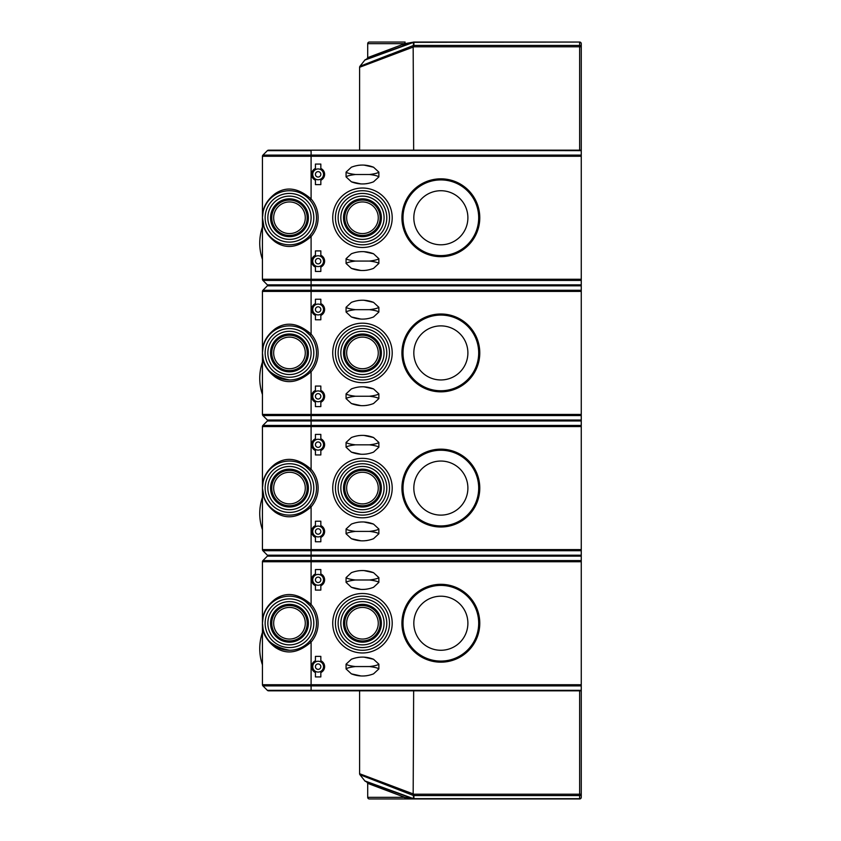 <?xml version="1.0" encoding="UTF-8"?>
<svg xmlns="http://www.w3.org/2000/svg" width="841" height="841" viewBox="0 0 841 841"><rect width="100%" height="100%" fill="white"/><g stroke="black" fill="none" stroke-linecap="round" stroke-linejoin="round"><path stroke-width="1.26" d="M440.852 178.828A38.928 38.928 0 0 1 479.78 217.756A38.928 38.928 0 0 1 440.852 256.684A38.928 38.928 0 0 1 401.924 217.756A38.928 38.928 0 0 1 440.852 178.828A38.928 38.928 0 0 0 401.924 217.756A38.928 38.928 0 0 0 440.852 256.684M318.129 263.874A2.702 2.702 0 0 0 320.831 261.173A2.702 2.702 0 0 0 318.129 258.471A2.702 2.702 0 0 0 315.428 261.173A2.702 2.702 0 0 0 318.129 263.874M318.129 255.769A5.403 5.403 0 0 1 323.533 261.173A5.403 5.403 0 0 1 318.129 266.576A5.403 5.403 0 0 1 312.726 261.173A5.403 5.403 0 0 1 318.129 255.769M318.129 177.052A2.702 2.702 0 0 0 320.831 174.35A2.702 2.702 0 0 0 318.129 171.638A2.702 2.702 0 0 0 315.428 174.35A2.702 2.702 0 0 0 318.129 177.052M318.129 168.936A5.403 5.403 0 0 1 323.533 174.35A5.403 5.403 0 0 1 318.129 179.753A5.403 5.403 0 0 1 312.726 174.35A5.403 5.403 0 0 1 318.129 168.936M262.445 226.954A50.008 50.008 0 0 0 262.445 259.385M309.877 235.491L311.096 236.552C298.45 247.622 286.508 249.42 275.301 241.945C266.544 235.291 262.266 227.228 262.445 217.756C262.266 208.284 266.544 200.221 275.301 193.577C286.508 186.103 298.45 187.9 311.096 198.96A28.657 28.657 0 0 1 311.096 236.552L311.096 279.265L581.257 279.265L581.257 280.41L262.918 280.41A1.619 1.619 0 0 1 262.445 279.265L262.445 156.258A1.619 1.619 0 0 1 262.918 155.112L267.375 150.655A1.619 1.619 0 0 1 268.521 150.182L581.257 150.182L581.257 156.258L311.096 156.258L311.096 198.96L309.877 200.021M581.257 279.265L581.257 156.258M581.257 280.41L581.257 285.341L268.521 285.341A1.619 1.619 0 0 1 267.375 284.868L581.257 284.868M320.831 267.07L320.831 271.443L315.428 271.443L315.428 267.07A6.486 6.486 0 0 1 315.428 255.275L315.428 250.902L320.831 250.902L320.831 255.275A6.486 6.486 0 0 1 320.831 267.07M320.831 164.069L315.428 164.069L315.428 168.452A6.486 6.486 0 0 0 315.428 180.247L315.428 184.621L320.831 184.621L320.831 180.247A6.486 6.486 0 0 0 320.831 168.452L320.831 164.069M263.128 223.801L262.445 217.756L263.979 226.744M262.918 280.41L267.375 284.868M378.86 176.894C377.735 175.916 374.613 175.117 369.483 174.507L355.438 174.507L369.483 174.507C374.613 173.898 377.735 173.099 378.86 172.121L378.86 176.894L373.551 181.803C366.171 184.663 358.781 184.663 351.38 181.803L360.978 183.937M351.58 167.117L351.38 167.212C358.76 164.352 366.15 164.352 373.551 167.212L363.943 165.078M360.789 165.088L358.098 165.351M355.438 174.507C350.308 175.117 347.186 175.916 346.072 176.894L346.072 172.121C347.186 173.099 350.308 173.898 355.438 174.507M364.142 183.927L366.823 183.664M351.38 181.803L346.072 176.894M373.551 167.212L378.86 172.121M346.072 172.121L351.38 167.212M378.86 263.454C377.735 262.476 374.613 261.688 369.483 261.067L355.438 261.067L369.483 261.067C374.613 260.458 377.735 259.659 378.86 258.692L378.86 263.454L373.551 268.363C366.171 271.233 358.781 271.233 351.38 268.363L360.978 270.497M351.58 253.688L351.38 253.772C358.76 250.912 366.15 250.912 373.551 253.772L363.943 251.648M360.789 251.648L358.098 251.911M355.438 261.067C350.308 261.688 347.186 262.476 346.072 263.454L346.072 258.692C347.186 259.659 350.308 260.458 355.438 261.067M364.142 270.487L366.823 270.234M351.38 268.363L346.072 263.454M373.551 253.772L378.86 258.692M346.072 258.692L351.38 253.772M440.852 179.911A37.845 37.845 0 0 1 478.697 217.756A37.845 37.845 0 0 1 440.852 255.601A37.845 37.845 0 0 1 403.007 217.756A37.845 37.845 0 0 1 440.852 179.911A37.845 37.845 0 0 0 403.007 217.756A37.845 37.845 0 0 0 440.852 255.601M289.472 242.092A24.326 24.326 0 0 0 313.809 217.756A24.326 24.326 0 0 0 289.472 193.43A24.326 24.326 0 0 0 265.146 217.756A24.326 24.326 0 0 0 289.472 242.092M289.472 190.728A27.028 27.028 0 0 1 316.51 217.756A27.028 27.028 0 0 1 289.472 244.794A27.028 27.028 0 0 1 262.445 217.756A27.028 27.028 0 0 1 289.472 190.728M289.472 201.945A15.811 15.811 0 0 0 273.661 217.756A15.811 15.811 0 0 0 289.472 233.577A15.811 15.811 0 0 0 305.294 217.756A15.811 15.811 0 0 0 289.472 201.945M289.472 239.38A21.624 21.624 0 0 0 311.096 217.756A21.624 21.624 0 0 0 289.472 196.132A21.624 21.624 0 0 0 267.848 217.756A21.624 21.624 0 0 0 289.472 239.38M289.472 236.678A18.922 18.922 0 0 0 308.395 217.756A18.922 18.922 0 0 0 289.472 198.833A18.922 18.922 0 0 0 270.55 217.756A18.922 18.922 0 0 0 289.472 236.678M289.472 236.416A18.649 18.649 0 0 0 308.132 217.756A18.649 18.649 0 0 0 289.472 199.107A18.649 18.649 0 0 0 270.823 217.756A18.649 18.649 0 0 0 289.472 236.416M289.472 235.469A17.703 17.703 0 0 0 307.186 217.756A17.703 17.703 0 0 0 289.472 200.053A17.703 17.703 0 0 0 271.769 217.756A17.703 17.703 0 0 0 289.472 235.469M362.46 242.092A24.326 24.326 0 0 0 386.786 217.756A24.326 24.326 0 0 0 362.46 193.43A24.326 24.326 0 0 0 338.135 217.756A24.326 24.326 0 0 0 362.46 242.092M362.46 190.728A27.028 27.028 0 0 1 389.499 217.756A27.028 27.028 0 0 1 362.46 244.794A27.028 27.028 0 0 1 335.433 217.756A27.028 27.028 0 0 1 362.46 190.728M362.46 201.945A15.811 15.811 0 0 0 346.65 217.756A15.811 15.811 0 0 0 362.46 233.577A15.811 15.811 0 0 0 378.271 217.756A15.811 15.811 0 0 0 362.46 201.945M362.46 239.38A21.624 21.624 0 0 0 384.085 217.756A21.624 21.624 0 0 0 362.46 196.132A21.624 21.624 0 0 0 340.836 217.756A21.624 21.624 0 0 0 362.46 239.38M362.46 236.678A18.922 18.922 0 0 0 381.383 217.756A18.922 18.922 0 0 0 362.46 198.833A18.922 18.922 0 0 0 343.538 217.756A18.922 18.922 0 0 0 362.46 236.678M362.46 236.416A18.649 18.649 0 0 0 381.11 217.756A18.649 18.649 0 0 0 362.46 199.107A18.649 18.649 0 0 0 343.811 217.756A18.649 18.649 0 0 0 362.46 236.416M362.46 235.469A17.703 17.703 0 0 0 380.164 217.756A17.703 17.703 0 0 0 362.46 200.053A17.703 17.703 0 0 0 344.757 217.756A17.703 17.703 0 0 0 362.46 235.469M440.852 313.998A38.928 38.928 0 0 1 479.78 352.915A38.928 38.928 0 0 1 440.852 391.843A38.928 38.928 0 0 1 401.924 352.915A38.928 38.928 0 0 1 440.852 313.998A38.928 38.928 0 0 0 401.924 352.915A38.928 38.928 0 0 0 440.852 391.843M318.129 399.033A2.702 2.702 0 0 0 320.831 396.332A2.702 2.702 0 0 0 318.129 393.63A2.702 2.702 0 0 0 315.428 396.332A2.702 2.702 0 0 0 318.129 399.033M318.129 390.928A5.403 5.403 0 0 1 323.533 396.332A5.403 5.403 0 0 1 318.129 401.735A5.403 5.403 0 0 1 312.726 396.332A5.403 5.403 0 0 1 318.129 390.928M318.129 312.211A2.702 2.702 0 0 0 320.831 309.509A2.702 2.702 0 0 0 318.129 306.807A2.702 2.702 0 0 0 315.428 309.509A2.702 2.702 0 0 0 318.129 312.211M318.129 304.095A5.403 5.403 0 0 1 323.533 309.509A5.403 5.403 0 0 1 318.129 314.912A5.403 5.403 0 0 1 312.726 309.509A5.403 5.403 0 0 1 318.129 304.095M309.877 370.65L311.096 371.722C298.45 382.781 286.508 384.579 275.301 377.104C266.544 370.45 262.266 362.387 262.445 352.915L262.445 291.417A1.619 1.619 0 0 1 262.918 290.271L267.375 285.814A1.619 1.619 0 0 1 268.521 285.341L581.257 285.341L581.257 291.417L311.096 291.417L311.096 334.119A28.657 28.657 0 0 1 311.096 371.722L311.096 414.424L581.257 414.424L581.257 415.57L262.918 415.57A1.619 1.619 0 0 1 262.445 414.424L262.445 352.915C262.266 343.443 266.544 335.391 275.301 328.736C286.508 321.262 298.45 323.06 311.096 334.119L309.877 335.181L305.504 331.154M262.445 362.114A50.008 50.008 0 0 0 262.445 394.545M581.257 414.424L581.257 291.417M581.257 415.57L581.257 420.5L268.521 420.5A1.619 1.619 0 0 1 267.375 420.027L581.257 420.027M320.831 402.229L320.831 406.602L315.428 406.602L315.428 402.229A6.486 6.486 0 0 1 315.428 390.434L315.428 386.061L320.831 386.061L320.831 390.434A6.486 6.486 0 0 1 320.831 402.229M320.831 299.238L315.428 299.238L315.428 303.612A6.486 6.486 0 0 0 315.428 315.407L315.428 319.78L320.831 319.78L320.831 315.407A6.486 6.486 0 0 0 320.831 303.612L320.831 299.238M263.128 358.96L262.445 352.915C261.835 367.16 270.844 376.179 289.472 379.953A27.028 27.028 0 0 1 262.445 352.915A27.028 27.028 0 0 1 289.472 325.887A27.028 27.028 0 0 1 316.51 352.915A27.028 27.028 0 0 1 289.472 379.953M262.918 415.57L267.375 420.027M378.86 312.053C377.735 311.075 374.613 310.287 369.483 309.667L355.438 309.667L369.483 309.667C374.613 309.057 377.735 308.258 378.86 307.291L378.86 312.053L373.551 316.962C366.171 319.822 358.781 319.822 351.38 316.962L360.978 319.096M351.58 302.287L351.38 302.371C358.76 299.512 366.15 299.512 373.551 302.371L363.943 300.237M360.789 300.248L358.098 300.51M355.438 309.667C350.308 310.287 347.186 311.075 346.072 312.053L346.072 307.291C347.186 308.258 350.308 309.057 355.438 309.667M364.142 319.086L366.823 318.823M351.38 316.962L346.072 312.053M373.551 302.371L378.86 307.291M346.072 307.291L351.38 302.371M378.86 398.613C377.735 397.635 374.613 396.847 369.483 396.227L355.438 396.227L369.483 396.227C374.613 395.617 377.735 394.818 378.86 393.851L378.86 398.613L373.551 403.522C366.171 406.392 358.781 406.392 351.38 403.522L360.978 405.656M351.58 388.847L351.38 388.941C358.76 386.072 366.15 386.072 373.551 388.941L363.943 386.807M360.789 386.818L358.098 387.07M355.438 396.227C350.308 396.847 347.186 397.635 346.072 398.613L346.072 393.851C347.186 394.818 350.308 395.617 355.438 396.227M364.142 405.646L366.823 405.394M351.38 403.522L346.072 398.613M373.551 388.941L378.86 393.851M346.072 393.851L351.38 388.941M440.852 315.07A37.845 37.845 0 0 1 478.697 352.915A37.845 37.845 0 0 1 440.852 390.76A37.845 37.845 0 0 1 403.007 352.915A37.845 37.845 0 0 1 440.852 315.07A37.845 37.845 0 0 0 403.007 352.915A37.845 37.845 0 0 0 440.852 390.76M289.472 377.252A24.326 24.326 0 0 0 313.809 352.915A24.326 24.326 0 0 0 289.472 328.589A24.326 24.326 0 0 0 265.146 352.915A24.326 24.326 0 0 0 289.472 377.252M289.472 337.104A15.811 15.811 0 0 0 273.661 352.915A15.811 15.811 0 0 0 289.472 368.736A15.811 15.811 0 0 0 305.294 352.915A15.811 15.811 0 0 0 289.472 337.104M289.472 374.55A21.624 21.624 0 0 0 311.096 352.915A21.624 21.624 0 0 0 289.472 331.291A21.624 21.624 0 0 0 267.848 352.915A21.624 21.624 0 0 0 289.472 374.55M289.472 371.838A18.922 18.922 0 0 0 308.395 352.915A18.922 18.922 0 0 0 289.472 333.993A18.922 18.922 0 0 0 270.55 352.915A18.922 18.922 0 0 0 289.472 371.838M289.472 371.575A18.649 18.649 0 0 0 308.132 352.915A18.649 18.649 0 0 0 289.472 334.266A18.649 18.649 0 0 0 270.823 352.915A18.649 18.649 0 0 0 289.472 371.575M289.472 370.629A17.703 17.703 0 0 0 307.186 352.915A17.703 17.703 0 0 0 289.472 335.212A17.703 17.703 0 0 0 271.769 352.915A17.703 17.703 0 0 0 289.472 370.629M362.46 377.252A24.326 24.326 0 0 0 386.786 352.915A24.326 24.326 0 0 0 362.46 328.589A24.326 24.326 0 0 0 338.135 352.915A24.326 24.326 0 0 0 362.46 377.252M362.46 325.887A27.028 27.028 0 0 1 389.499 352.915A27.028 27.028 0 0 1 362.46 379.953A27.028 27.028 0 0 1 335.433 352.915A27.028 27.028 0 0 1 362.46 325.887M362.46 337.104A15.811 15.811 0 0 0 346.65 352.915A15.811 15.811 0 0 0 362.46 368.736A15.811 15.811 0 0 0 378.271 352.915A15.811 15.811 0 0 0 362.46 337.104M362.46 374.55A21.624 21.624 0 0 0 384.085 352.915A21.624 21.624 0 0 0 362.46 331.291A21.624 21.624 0 0 0 340.836 352.915A21.624 21.624 0 0 0 362.46 374.55M362.46 371.838A18.922 18.922 0 0 0 381.383 352.915A18.922 18.922 0 0 0 362.46 333.993A18.922 18.922 0 0 0 343.538 352.915A18.922 18.922 0 0 0 362.46 371.838M362.46 371.575A18.649 18.649 0 0 0 381.11 352.915A18.649 18.649 0 0 0 362.46 334.266A18.649 18.649 0 0 0 343.811 352.915A18.649 18.649 0 0 0 362.46 371.575M362.46 370.629A17.703 17.703 0 0 0 380.164 352.915A17.703 17.703 0 0 0 362.46 335.212A17.703 17.703 0 0 0 344.757 352.915A17.703 17.703 0 0 0 362.46 370.629M440.852 449.157A38.928 38.928 0 0 1 479.78 488.085A38.928 38.928 0 0 1 440.852 527.002A38.928 38.928 0 0 1 401.924 488.085A38.928 38.928 0 0 1 440.852 449.157A38.928 38.928 0 0 0 401.924 488.085A38.928 38.928 0 0 0 440.852 527.002M318.129 534.193A2.702 2.702 0 0 0 320.831 531.491A2.702 2.702 0 0 0 318.129 528.789A2.702 2.702 0 0 0 315.428 531.491A2.702 2.702 0 0 0 318.129 534.193M318.129 526.088A5.403 5.403 0 0 1 323.533 531.491A5.403 5.403 0 0 1 318.129 536.905A5.403 5.403 0 0 1 312.726 531.491A5.403 5.403 0 0 1 318.129 526.088M318.129 447.37A2.702 2.702 0 0 0 320.831 444.668A2.702 2.702 0 0 0 318.129 441.967A2.702 2.702 0 0 0 315.428 444.668A2.702 2.702 0 0 0 318.129 447.37M318.129 439.265A5.403 5.403 0 0 1 323.533 444.668A5.403 5.403 0 0 1 318.129 450.072A5.403 5.403 0 0 1 312.726 444.668A5.403 5.403 0 0 1 318.129 439.265M309.877 505.819L311.096 506.881C298.45 517.94 286.508 519.738 275.301 512.264C266.544 505.609 262.266 497.557 262.445 488.085L262.445 426.576A1.619 1.619 0 0 1 262.918 425.43L267.375 420.973A1.619 1.619 0 0 1 268.521 420.5L581.257 420.5L581.257 426.576L311.096 426.576L311.096 469.278A28.657 28.657 0 0 1 311.096 506.881L311.096 549.583L581.257 549.583L581.257 550.729L262.918 550.729A1.619 1.619 0 0 1 262.445 549.583L262.445 488.085C262.266 478.613 266.544 470.55 275.301 463.896C286.508 456.421 298.45 458.219 311.096 469.278L309.877 470.35L305.504 466.313M262.445 497.273A50.008 50.008 0 0 0 262.445 529.714M581.257 549.583L581.257 426.576M581.257 550.729L581.257 555.659L268.521 555.659A1.619 1.619 0 0 1 267.375 555.186L581.257 555.186M320.831 537.388L320.831 541.762L315.428 541.762L315.428 537.388A6.486 6.486 0 0 1 315.428 525.593L315.428 521.22L320.831 521.22L320.831 525.593A6.486 6.486 0 0 1 320.831 537.388M320.831 434.398L315.428 434.398L315.428 438.771A6.486 6.486 0 0 0 315.428 450.566L315.428 454.939L320.831 454.939L320.831 450.566A6.486 6.486 0 0 0 320.831 438.771L320.831 434.398M263.128 494.119L262.445 488.085L263.979 497.073M262.918 550.729L267.375 555.186M378.86 447.212C377.735 446.235 374.613 445.446 369.483 444.826L355.438 444.826L369.483 444.826C374.613 444.216 377.735 443.417 378.86 442.45L378.86 447.212L373.551 452.122C366.171 454.992 358.781 454.992 351.38 452.122L360.978 454.256M351.58 437.446L351.38 437.53C358.76 434.671 366.15 434.671 373.551 437.53L363.943 435.407M360.789 435.407L358.098 435.67M355.438 444.826C350.308 445.446 347.186 446.235 346.072 447.212L346.072 442.45C347.186 443.417 350.308 444.216 355.438 444.826M364.142 454.245L366.823 453.993M351.38 452.122L346.072 447.212M373.551 437.53L378.86 442.45M346.072 442.45L351.38 437.53M378.86 533.772C377.735 532.805 374.613 532.006 369.483 531.396L355.438 531.396L369.483 531.396C374.613 530.776 377.735 529.988 378.86 529.01L378.86 533.772L373.551 538.692C366.171 541.551 358.781 541.551 351.38 538.692L360.978 540.816M351.58 524.006L351.38 524.101C358.76 521.231 366.15 521.231 373.551 524.101L363.943 521.967M360.789 521.977L358.098 522.229M355.438 531.396C350.308 532.006 347.186 532.805 346.072 533.772L346.072 529.01C347.186 529.988 350.308 530.776 355.438 531.396M364.142 540.805L366.823 540.553M351.38 538.692L346.072 533.772M373.551 524.101L378.86 529.01M346.072 529.01L351.38 524.101M440.852 450.24A37.845 37.845 0 0 1 478.697 488.085A37.845 37.845 0 0 1 440.852 525.93A37.845 37.845 0 0 1 403.007 488.085A37.845 37.845 0 0 1 440.852 450.24A37.845 37.845 0 0 0 403.007 488.085A37.845 37.845 0 0 0 440.852 525.93M289.472 512.411A24.326 24.326 0 0 0 313.809 488.085A24.326 24.326 0 0 0 289.472 463.748A24.326 24.326 0 0 0 265.146 488.085A24.326 24.326 0 0 0 289.472 512.411M289.472 461.047A27.028 27.028 0 0 1 316.51 488.085A27.028 27.028 0 0 1 289.472 515.112A27.028 27.028 0 0 1 262.445 488.085A27.028 27.028 0 0 1 289.472 461.047M289.472 472.264A15.811 15.811 0 0 0 273.661 488.085A15.811 15.811 0 0 0 289.472 503.896A15.811 15.811 0 0 0 305.294 488.085A15.811 15.811 0 0 0 289.472 472.264M289.472 509.709A21.624 21.624 0 0 0 311.096 488.085A21.624 21.624 0 0 0 289.472 466.45A21.624 21.624 0 0 0 267.848 488.085A21.624 21.624 0 0 0 289.472 509.709M289.472 507.007A18.922 18.922 0 0 0 308.395 488.085A18.922 18.922 0 0 0 289.472 469.162A18.922 18.922 0 0 0 270.55 488.085A18.922 18.922 0 0 0 289.472 507.007M289.472 506.734A18.649 18.649 0 0 0 308.132 488.085A18.649 18.649 0 0 0 289.472 469.425A18.649 18.649 0 0 0 270.823 488.085A18.649 18.649 0 0 0 289.472 506.734M289.472 505.788A17.703 17.703 0 0 0 307.186 488.085A17.703 17.703 0 0 0 289.472 470.371A17.703 17.703 0 0 0 271.769 488.085A17.703 17.703 0 0 0 289.472 505.788M362.46 512.411A24.326 24.326 0 0 0 386.786 488.085A24.326 24.326 0 0 0 362.46 463.748A24.326 24.326 0 0 0 338.135 488.085A24.326 24.326 0 0 0 362.46 512.411M362.46 461.047A27.028 27.028 0 0 1 389.499 488.085A27.028 27.028 0 0 1 362.46 515.112A27.028 27.028 0 0 1 335.433 488.085A27.028 27.028 0 0 1 362.46 461.047M362.46 472.264A15.811 15.811 0 0 0 346.65 488.085A15.811 15.811 0 0 0 362.46 503.896A15.811 15.811 0 0 0 378.271 488.085A15.811 15.811 0 0 0 362.46 472.264M362.46 509.709A21.624 21.624 0 0 0 384.085 488.085A21.624 21.624 0 0 0 362.46 466.45A21.624 21.624 0 0 0 340.836 488.085A21.624 21.624 0 0 0 362.46 509.709M362.46 507.007A18.922 18.922 0 0 0 381.383 488.085A18.922 18.922 0 0 0 362.46 469.162A18.922 18.922 0 0 0 343.538 488.085A18.922 18.922 0 0 0 362.46 507.007M362.46 506.734A18.649 18.649 0 0 0 381.11 488.085A18.649 18.649 0 0 0 362.46 469.425A18.649 18.649 0 0 0 343.811 488.085A18.649 18.649 0 0 0 362.46 506.734M362.46 505.788A17.703 17.703 0 0 0 380.164 488.085A17.703 17.703 0 0 0 362.46 470.371A17.703 17.703 0 0 0 344.757 488.085A17.703 17.703 0 0 0 362.46 505.788M440.852 584.316A38.928 38.928 0 0 1 479.78 623.244A38.928 38.928 0 0 1 440.852 662.172A38.928 38.928 0 0 1 401.924 623.244A38.928 38.928 0 0 1 440.852 584.316A38.928 38.928 0 0 0 401.924 623.244A38.928 38.928 0 0 0 440.852 662.172M318.129 669.362A2.702 2.702 0 0 0 320.831 666.65A2.702 2.702 0 0 0 318.129 663.948A2.702 2.702 0 0 0 315.428 666.65A2.702 2.702 0 0 0 318.129 669.362M318.129 661.247A5.403 5.403 0 0 1 323.533 666.65A5.403 5.403 0 0 1 318.129 672.064A5.403 5.403 0 0 1 312.726 666.65A5.403 5.403 0 0 1 318.129 661.247M318.129 582.529A2.702 2.702 0 0 0 320.831 579.827A2.702 2.702 0 0 0 318.129 577.126A2.702 2.702 0 0 0 315.428 579.827A2.702 2.702 0 0 0 318.129 582.529M318.129 574.424A5.403 5.403 0 0 1 323.533 579.827A5.403 5.403 0 0 1 318.129 585.231A5.403 5.403 0 0 1 312.726 579.827A5.403 5.403 0 0 1 318.129 574.424M309.877 640.979L311.096 642.04C298.45 653.1 286.508 654.897 275.301 647.423C266.544 640.779 262.266 632.716 262.445 623.244L262.445 561.735A1.619 1.619 0 0 1 262.918 560.59L267.375 556.132A1.619 1.619 0 0 1 268.521 555.659L581.257 555.659L581.257 561.735L311.096 561.735L311.096 604.448A28.657 28.657 0 0 1 311.096 642.04L311.096 684.742L581.257 684.742L581.257 685.888L262.918 685.888A1.619 1.619 0 0 1 262.445 684.742L262.445 623.244C262.266 613.772 266.544 605.709 275.301 599.055C286.508 591.58 298.45 593.378 311.096 604.448L309.877 605.509L305.504 601.473M262.445 632.432A50.008 50.008 0 0 0 262.445 664.874M581.257 684.742L581.257 561.735M581.257 685.888L581.257 690.818L268.521 690.818A1.619 1.619 0 0 1 267.375 690.345L581.257 690.345M320.831 672.548L320.831 676.931L315.428 676.931L315.428 672.548A6.486 6.486 0 0 1 315.428 660.753L315.428 656.379L320.831 656.379L320.831 660.753A6.486 6.486 0 0 1 320.831 672.548M320.831 569.557L315.428 569.557L315.428 573.93A6.486 6.486 0 0 0 315.428 585.725L315.428 590.098L320.831 590.098L320.831 585.725A6.486 6.486 0 0 0 320.831 573.93L320.831 569.557M263.128 629.278L262.445 623.244C261.835 637.489 270.844 646.498 289.472 650.272A27.028 27.028 0 0 1 262.445 623.244A27.028 27.028 0 0 1 289.472 596.206A27.028 27.028 0 0 1 316.51 623.244A27.028 27.028 0 0 1 289.472 650.272M262.918 685.888L267.375 690.345A1.619 1.619 0 0 0 268.521 690.818A1.619 1.619 0 0 1 267.375 690.345M378.86 582.371C377.735 581.394 374.613 580.605 369.483 579.985L355.438 579.985L369.483 579.985C374.613 579.375 377.735 578.576 378.86 577.609L378.86 582.371L373.551 587.281C366.171 590.151 358.781 590.151 351.38 587.281L360.978 589.415M351.58 572.605L351.38 572.689C358.76 569.83 366.15 569.83 373.551 572.689L363.943 570.566M360.789 570.576L358.098 570.829M355.438 579.985C350.308 580.605 347.186 581.394 346.072 582.371L346.072 577.609C347.186 578.576 350.308 579.375 355.438 579.985M364.142 589.404L366.823 589.152M351.38 587.281L346.072 582.371M373.551 572.689L378.86 577.609M346.072 577.609L351.38 572.689M378.86 668.931C377.735 667.964 374.613 667.165 369.483 666.556L355.438 666.556L369.483 666.556C374.613 665.935 377.735 665.147 378.86 664.169L378.86 668.931L373.551 673.851C366.171 676.711 358.781 676.711 351.38 673.851L360.978 675.975M351.58 659.165L351.38 659.26C358.76 656.39 366.15 656.39 373.551 659.26L363.943 657.126M360.789 657.136L358.098 657.389M355.438 666.556C350.308 667.165 347.186 667.964 346.072 668.931L346.072 664.169C347.186 665.147 350.308 665.935 355.438 666.556M364.142 675.975L366.823 675.712M351.38 673.851L346.072 668.931M373.551 659.26L378.86 664.169M346.072 664.169L351.38 659.26M440.852 585.399A37.845 37.845 0 0 1 478.697 623.244A37.845 37.845 0 0 1 440.852 661.089A37.845 37.845 0 0 1 403.007 623.244A37.845 37.845 0 0 1 440.852 585.399A37.845 37.845 0 0 0 403.007 623.244A37.845 37.845 0 0 0 440.852 661.089M289.472 647.57A24.326 24.326 0 0 0 313.809 623.244A24.326 24.326 0 0 0 289.472 598.908A24.326 24.326 0 0 0 265.146 623.244A24.326 24.326 0 0 0 289.472 647.57M289.472 607.423A15.811 15.811 0 0 0 273.661 623.244A15.811 15.811 0 0 0 289.472 639.055A15.811 15.811 0 0 0 305.294 623.244A15.811 15.811 0 0 0 289.472 607.423M289.472 644.868A21.624 21.624 0 0 0 311.096 623.244A21.624 21.624 0 0 0 289.472 601.62A21.624 21.624 0 0 0 267.848 623.244A21.624 21.624 0 0 0 289.472 644.868M289.472 642.167A18.922 18.922 0 0 0 308.395 623.244A18.922 18.922 0 0 0 289.472 604.322A18.922 18.922 0 0 0 270.55 623.244A18.922 18.922 0 0 0 289.472 642.167M289.472 641.893A18.649 18.649 0 0 0 308.132 623.244A18.649 18.649 0 0 0 289.472 604.584A18.649 18.649 0 0 0 270.823 623.244A18.649 18.649 0 0 0 289.472 641.893M289.472 640.947A17.703 17.703 0 0 0 307.186 623.244A17.703 17.703 0 0 0 289.472 605.531A17.703 17.703 0 0 0 271.769 623.244A17.703 17.703 0 0 0 289.472 640.947M362.46 647.57A24.326 24.326 0 0 0 386.786 623.244A24.326 24.326 0 0 0 362.46 598.908A24.326 24.326 0 0 0 338.135 623.244A24.326 24.326 0 0 0 362.46 647.57M362.46 596.206A27.028 27.028 0 0 1 389.499 623.244A27.028 27.028 0 0 1 362.46 650.272A27.028 27.028 0 0 1 335.433 623.244A27.028 27.028 0 0 1 362.46 596.206M362.46 607.423A15.811 15.811 0 0 0 346.65 623.244A15.811 15.811 0 0 0 362.46 639.055A15.811 15.811 0 0 0 378.271 623.244A15.811 15.811 0 0 0 362.46 607.423M362.46 644.868A21.624 21.624 0 0 0 384.085 623.244A21.624 21.624 0 0 0 362.46 601.62A21.624 21.624 0 0 0 340.836 623.244A21.624 21.624 0 0 0 362.46 644.868M362.46 642.167A18.922 18.922 0 0 0 381.383 623.244A18.922 18.922 0 0 0 362.46 604.322A18.922 18.922 0 0 0 343.538 623.244A18.922 18.922 0 0 0 362.46 642.167M362.46 641.893A18.649 18.649 0 0 0 381.11 623.244A18.649 18.649 0 0 0 362.46 604.584A18.649 18.649 0 0 0 343.811 623.244A18.649 18.649 0 0 0 362.46 641.893M362.46 640.947A17.703 17.703 0 0 0 380.164 623.244A17.703 17.703 0 0 0 362.46 605.531A17.703 17.703 0 0 0 344.757 623.244A17.703 17.703 0 0 0 362.46 640.947M367.706 43.669A1.619 1.619 0 0 1 369.325 42.05L405.089 42.05L404.773 43.669L367.706 43.669L367.706 57.64L404.773 43.669L413.394 42.145L365.562 59.553A1.619 1.619 0 0 0 364.847 60.079L359.948 66.271L413.415 45.509L413.425 42.397L364.847 60.079A1.619 1.619 0 0 1 365.562 59.553L375.17 56.063M401.903 44.752L406.235 44.752M405.089 42.05L387.817 42.05M382.581 53.361L390.518 50.471L390.518 49.041L369.315 57.03M368.789 58.639L376.411 55.863M379.648 54.686L383.223 53.382M385.43 52.584L390.518 50.733M390.518 54.318L359.948 66.271A1.619 1.619 0 0 0 359.601 67.28L359.601 150.182M380.595 54.087L375.738 55.853M413.394 42.145A1.619 1.619 0 0 1 413.951 42.05L579.638 42.05L413.951 42.313A1.619 0.746 -110 0 0 413.394 42.145A1.619 1.619 0 0 1 413.951 42.05L413.898 42.334A1066.672 586.534 0 0 0 413.909 45.446L579.638 45.446L579.638 42.313A1.619 1.356 180 0 1 581.257 43.669L581.257 150.182M579.638 150.182L579.638 46.802L413.909 46.802A69.603 49.335 -14.6 0 0 413.656 46.896L359.601 67.28A1.619 1.619 0 0 1 359.948 66.271M413.425 42.397L413.351 42.166A1.619 0.746 -110 0 1 413.898 42.334A1.619 1.356 -179.8 0 0 413.425 42.397M581.257 43.669A1.619 1.619 0 0 0 579.638 42.05A1.619 1.619 0 0 1 581.257 43.669M413.909 46.802L413.415 45.509A1.619 1.356 179.6 0 1 413.909 45.446L413.909 46.802M367.706 797.331L404.773 797.331L405.089 798.95L369.325 798.95A1.619 1.619 0 0 1 367.706 797.331L367.706 783.36L366.634 781.836M388.994 789.972L413.394 798.855L404.773 797.331L367.706 783.36M405.089 798.95L413.951 798.95L405.089 798.95M390.518 790.267L387.039 789.005M384.852 788.206L379.648 786.314M374.371 784.39L368.789 782.361M581.257 690.818L581.257 797.331A1.619 1.619 0 0 1 579.638 798.95L413.951 798.95A1.619 1.619 0 0 1 413.394 798.855L365.562 781.447A1.619 1.619 0 0 1 364.847 780.921L359.948 774.729A1.619 1.619 0 0 1 359.601 773.72L359.601 690.818M365.562 781.447L387.438 789.405M579.638 798.95L579.638 795.554L413.909 795.554A3312.815 163.617 85.8 0 1 413.909 798.666L579.638 798.687A1.619 1.356 0 0 0 581.257 797.331L581.257 794.198L579.638 794.198L579.638 690.818M359.601 773.72L413.656 794.104A69.582 49.304 14.6 0 0 413.909 794.198L579.638 794.198L579.638 795.554A1.619 1.356 -0 0 0 581.257 794.198M364.847 780.921L413.425 798.603L413.425 795.491L359.948 774.729M413.909 798.666L413.951 798.95A1.619 1.619 0 0 1 413.394 798.855A1.619 0.746 -70 0 0 413.951 798.687A1.619 1.356 -179.9 0 1 413.425 798.603L413.351 798.834A1.619 0.746 -70 0 0 413.909 798.666M413.425 795.491L413.909 794.198L413.909 795.554A1.619 1.356 -179.9 0 1 413.425 795.491M362.46 247.496A29.74 29.74 0 0 1 332.731 217.756A29.74 29.74 0 0 1 362.46 188.027A29.74 29.74 0 0 1 392.2 217.756A29.74 29.74 0 0 1 362.46 247.496M262.445 279.265L311.096 279.265L311.096 285.814L267.375 285.814M581.257 155.112L311.096 155.112L311.096 156.258L262.445 156.258A1.619 1.619 0 0 1 262.918 155.112L311.096 155.112L311.096 150.655L267.375 150.655M581.257 150.655L311.096 150.182M440.852 190.728A27.028 27.028 0 0 1 467.89 217.756A27.028 27.028 0 0 1 440.852 244.794A27.028 27.028 0 0 1 413.825 217.756A27.028 27.028 0 0 1 440.852 190.728M362.46 382.655A29.74 29.74 0 0 1 332.731 352.915A29.74 29.74 0 0 1 362.46 323.186A29.74 29.74 0 0 1 392.2 352.915A29.74 29.74 0 0 1 362.46 382.655M262.445 414.424L311.096 414.424L311.096 420.973L267.375 420.973M581.257 290.271L311.096 290.271L311.096 291.417L262.445 291.417A1.619 1.619 0 0 1 262.918 290.271L311.096 290.271L311.096 285.814L581.257 285.814M440.852 325.887A27.028 27.028 0 0 1 467.89 352.915A27.028 27.028 0 0 1 440.852 379.953A27.028 27.028 0 0 1 413.825 352.915A27.028 27.028 0 0 1 440.852 325.887M362.46 517.814A29.74 29.74 0 0 1 332.731 488.085A29.74 29.74 0 0 1 362.46 458.345A29.74 29.74 0 0 1 392.2 488.085A29.74 29.74 0 0 1 362.46 517.814M262.445 549.583L311.096 549.583L311.096 556.132L267.375 556.132M581.257 425.43L311.096 425.43L311.096 426.576L262.445 426.576A1.619 1.619 0 0 1 262.918 425.43L311.096 425.43L311.096 420.973L581.257 420.973M440.852 461.047A27.028 27.028 0 0 1 467.89 488.085A27.028 27.028 0 0 1 440.852 515.112A27.028 27.028 0 0 1 413.825 488.085A27.028 27.028 0 0 1 440.852 461.047M362.46 652.973A29.74 29.74 0 0 1 332.731 623.244A29.74 29.74 0 0 1 362.46 593.504A29.74 29.74 0 0 1 392.2 623.244A29.74 29.74 0 0 1 362.46 652.973M262.445 684.742L311.096 684.742L311.096 690.818M581.257 560.59L311.096 560.59L311.096 561.735L262.445 561.735A1.619 1.619 0 0 1 262.918 560.59L311.096 560.59L311.096 556.132L581.257 556.132M440.852 596.206A27.028 27.028 0 0 1 467.89 623.244A27.028 27.028 0 0 1 440.852 650.272A27.028 27.028 0 0 1 413.825 623.244A27.028 27.028 0 0 1 440.852 596.206M413.162 45.603L413.656 150.182M581.257 46.802A1.619 1.356 180 0 0 579.638 45.446L579.638 46.802L581.257 46.802M413.656 690.818L413.162 795.397M262.445 217.756L263.128 211.722M262.445 352.915L263.128 346.881M262.445 488.085L263.128 482.04M262.445 623.244L263.128 617.199M367.706 57.64L366.634 59.164"/></g></svg>
